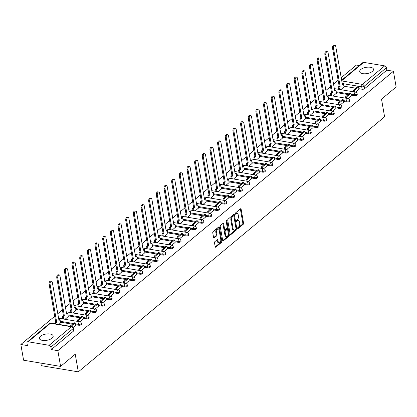 <?xml version="1.0" encoding="UTF-8"?>
<svg xmlns="http://www.w3.org/2000/svg" width="417" height="417" viewBox="0 0 417 417"><rect width="100%" height="100%" fill="white"/><g stroke="black" fill="none" stroke-linecap="round" stroke-linejoin="round"><path stroke-width="0.63" d="M237.659 228.323A0.615 0.339 99.5 0 0 237.893 228.652A0.615 0.339 99.5 0 0 238.091 228.589L243.21 224.325A0.881 0.485 99.5 0 0 243.554 223.147L241.12 209.172A0.881 0.485 99.5 0 0 240.781 208.703A0.881 0.485 99.5 0 0 240.5 208.797L235.381 213.061A0.615 0.339 99.5 0 0 235.136 213.89A0.615 0.339 99.5 0 0 235.37 214.218A0.615 0.339 99.5 0 0 235.569 214.15L236.23 213.598A2.825 1.553 99.5 0 1 237.132 213.296A2.825 1.553 99.5 0 1 238.206 214.797L238.409 215.964A2.825 1.553 99.5 0 1 237.304 219.733L236.637 220.28A0.615 0.339 99.5 0 0 236.397 221.109A0.615 0.339 99.5 0 0 236.632 221.437A0.615 0.339 99.5 0 0 236.83 221.37L237.492 220.817A2.825 1.553 99.5 0 1 238.394 220.515A2.825 1.553 99.5 0 1 239.467 222.016L239.671 223.184A2.825 1.553 99.5 0 1 238.56 226.947L237.898 227.5A0.615 0.339 99.5 0 0 237.659 228.323M372.36 71.427A7.011 3.154 -9.9 0 0 373.491 69.258A7.011 3.154 -9.9 0 0 368.326 67.132A7.011 3.154 -9.9 0 0 360.814 69.498A7.011 3.154 -9.9 0 0 359.678 71.667A7.011 3.154 -9.9 0 0 364.849 73.793A7.011 3.154 -9.9 0 0 372.36 71.427M52.031 338.171A7.011 3.154 -9.9 0 0 53.167 336.003A7.011 3.154 -9.9 0 0 47.997 333.876A7.011 3.154 -9.9 0 0 40.485 336.243A7.011 3.154 -9.9 0 0 39.354 338.411A7.011 3.154 -9.9 0 0 44.52 340.538A7.011 3.154 -9.9 0 0 52.031 338.171M214.854 241.667A0.881 0.485 99.5 0 0 214.51 242.845L215.193 246.765A0.881 0.485 99.5 0 0 215.532 247.234A0.881 0.485 99.5 0 0 215.813 247.14L221.5 242.402A0.881 0.485 99.5 0 0 221.844 241.224L219.405 227.255A0.881 0.485 99.5 0 0 219.071 226.785A0.881 0.485 99.5 0 0 218.789 226.879L213.103 231.617A0.881 0.485 99.5 0 0 212.753 232.79L213.582 237.528A0.881 0.485 99.5 0 0 213.916 237.998A0.881 0.485 99.5 0 0 214.197 237.904L216.632 235.876A0.881 0.485 99.5 0 0 216.981 234.698L216.569 232.352A2.361 1.298 99.5 0 1 216.923 229.97A2.361 1.298 99.5 0 1 218.247 228.949A2.361 1.298 99.5 0 1 219.149 230.205L220.755 239.4A2.361 1.298 99.5 0 1 220.4 241.782A2.361 1.298 99.5 0 1 219.076 242.803A2.361 1.298 99.5 0 1 218.174 241.547L217.909 240.015A0.881 0.485 99.5 0 0 217.57 239.546A0.881 0.485 99.5 0 0 217.288 239.639L214.854 241.667M393.403 71.255L396.15 86.991L381.519 99.173L384.594 116.807L78.313 371.86L75.232 354.226L60.601 366.407L57.854 350.671L393.403 71.255L386.856 70.155L386.423 67.705L364.182 86.225A1.798 0.808 170.1 0 1 361.721 86.799L343.472 83.744M230.184 234.281A0.881 0.485 99.5 0 0 230.518 234.75A0.881 0.485 99.5 0 0 230.799 234.656L236.486 229.923A0.881 0.485 99.5 0 0 236.835 228.745L234.396 214.771A0.881 0.485 99.5 0 0 234.057 214.302A0.881 0.485 99.5 0 0 233.775 214.395L228.089 219.133A0.881 0.485 99.5 0 0 227.745 220.312L230.184 234.281M228.99 236.163L223.303 240.901A0.881 0.485 99.5 0 1 223.022 240.995A0.881 0.485 99.5 0 1 222.688 240.526L220.249 226.551A0.881 0.485 99.5 0 1 220.598 225.373L223.027 223.345A0.881 0.485 99.5 0 1 223.309 223.251A0.881 0.485 99.5 0 1 223.648 223.72L224.638 229.386A0.881 0.485 99.5 0 0 224.972 229.856A0.881 0.485 99.5 0 0 225.253 229.762L226.869 228.417A0.881 0.485 99.5 0 0 227.213 227.244L226.186 221.344A0.615 0.339 99.5 0 1 226.275 220.718A0.615 0.339 99.5 0 1 226.624 220.452A0.615 0.339 99.5 0 1 226.858 220.781L229.34 234.985A0.881 0.485 99.5 0 1 228.99 236.163L228.25 236.038L222.72 240.651M60.601 366.407L23.597 360.22L20.85 344.484L54.731 316.268M359.282 65.547L356.399 65.062L341.21 77.713M338.135 80.272L333.553 84.088M330.478 86.647L325.891 90.468M322.815 93.027L318.234 96.848M315.158 99.408L310.571 103.223M307.496 105.782L302.914 109.603M299.839 112.163L295.252 115.983M292.181 118.543L287.594 122.358M284.519 124.918L279.932 128.738M276.862 131.298L272.275 135.118M269.2 137.678L264.613 141.493M261.542 144.053L256.955 147.873M253.88 150.433L249.298 154.254M246.223 156.813L241.636 160.628M238.56 163.188L233.979 167.008M230.903 169.568L226.316 173.383M223.241 175.948L218.659 179.763M215.584 182.323L210.997 186.144M207.921 188.703L203.34 192.518M200.264 195.083L195.677 198.899M192.607 201.458L188.02 205.279M184.945 207.838L180.358 211.654M177.288 214.218L172.701 218.034M169.625 220.593L165.038 224.414M161.968 226.973L157.381 230.789M154.306 233.348L149.719 237.169M146.648 239.728L142.061 243.549M138.986 246.108L134.404 249.924M131.329 252.483L126.742 256.304M123.667 258.863L119.085 262.684M116.009 265.243L111.422 269.059M108.347 271.618L103.765 275.439M100.69 277.998L96.103 281.819M93.027 284.378L88.446 288.194M85.37 290.753L80.783 294.574M77.713 297.133L73.126 300.954M70.051 303.513L65.464 307.329M62.394 309.888L57.807 313.709M40.861 363.108L41.304 365.673L78.313 371.86M57.854 350.671L51.307 349.576L50.879 347.126A1.798 1.267 -129.8 0 0 49.123 345.297L28.174 341.794A1.798 1.267 -129.8 0 0 27.303 341.992A1.798 1.267 -129.8 0 0 26.969 343.128L27.402 345.578L20.85 344.484M386.856 70.155L364.609 88.68A1.798 0.808 170.1 0 1 362.149 89.248L358.849 88.696M355.863 88.195L343.9 86.199M341.648 80.231L362.853 62.576A1.798 1.267 50.2 0 1 363.723 62.373L384.672 65.876A1.798 1.267 50.2 0 1 386.423 67.705M343.53 101.456L346.829 102.003L346.678 101.138A1.798 0.99 -80.5 0 1 347.382 98.735A1.798 0.99 -80.5 0 1 347.955 98.548L351.307 95.733M333.162 96.072L336.357 93.231M335.873 107.831L339.172 108.384L339.021 107.513A1.798 0.99 -80.5 0 1 339.725 105.115A1.798 0.99 -80.5 0 1 340.298 104.922L343.644 102.113M325.5 102.452L328.695 99.611M328.21 114.211L331.51 114.764L331.359 113.893A1.798 0.99 -80.5 0 1 332.068 111.495A1.798 0.99 -80.5 0 1 332.636 111.303L335.987 108.488M317.843 108.827L321.038 105.991M320.553 120.591L323.853 121.139L323.701 120.273A1.798 0.99 -80.5 0 1 324.405 117.87A1.798 0.99 -80.5 0 1 324.979 117.683L328.325 114.868M310.18 115.207L313.376 112.366M317.327 124.058L320.668 121.248M302.523 121.582L305.718 118.746M309.664 130.438L313.011 127.623M294.861 127.962L298.056 125.126M302.007 136.818L305.348 134.003M287.204 134.342L290.399 131.501M289.914 146.101L293.214 146.654L293.062 145.783A1.798 0.99 -80.5 0 1 293.766 143.385A1.798 0.99 -80.5 0 1 294.339 143.193L297.691 140.383M279.546 140.717L282.736 137.881M282.257 152.481L285.551 153.034L285.4 152.163A1.798 0.99 -80.5 0 1 286.109 149.766A1.798 0.99 -80.5 0 1 286.682 149.573L290.029 146.758M271.884 147.097L275.079 144.261M274.594 158.861L277.894 159.409L277.743 158.538A1.798 0.99 -80.5 0 1 278.447 156.14A1.798 0.99 -80.5 0 1 279.02 155.948L282.372 153.138M264.227 153.477L267.422 150.636M266.937 165.236L270.232 165.789L270.08 164.918A1.798 0.99 -80.5 0 1 270.789 162.521A1.798 0.99 -80.5 0 1 271.363 162.328L274.709 159.518M256.564 159.852L259.76 157.016M259.275 171.616L262.574 172.169L262.423 171.298A1.798 0.99 -80.5 0 1 263.127 168.895A1.798 0.99 -80.5 0 1 263.7 168.708L267.052 165.893M248.907 166.232L252.103 163.396M251.618 177.996L254.917 178.544L254.761 177.673A1.798 0.99 -80.5 0 1 255.47 175.276A1.798 0.99 -80.5 0 1 256.043 175.083L259.39 172.273M241.245 172.612L244.44 169.771M243.955 184.371L247.255 184.924L247.104 184.053A1.798 0.99 -80.5 0 1 247.807 181.656A1.798 0.99 -80.5 0 1 248.381 181.463L251.732 178.653M233.588 178.987L236.783 176.151M240.729 187.843L244.07 185.028M225.925 185.367L229.121 182.531M233.067 194.223L236.413 191.408M218.268 191.747L221.463 188.906M220.979 203.506L224.278 204.059L224.127 203.188A1.798 0.99 -80.5 0 1 224.831 200.791A1.798 0.99 -80.5 0 1 225.404 200.598L228.751 197.788M210.606 198.122L213.801 195.286M213.316 209.887L216.616 210.439L216.465 209.569A1.798 0.99 -80.5 0 1 217.174 207.166A1.798 0.99 -80.5 0 1 217.742 206.978L221.093 204.163M202.949 204.502L206.144 201.666M205.659 216.261L208.959 216.814L208.808 215.943A1.798 0.99 -80.5 0 1 209.511 213.546A1.798 0.99 -80.5 0 1 210.085 213.353L213.431 210.543M195.286 210.882L198.482 208.041M198.002 222.642L201.296 223.194L201.145 222.324A1.798 0.99 -80.5 0 1 201.854 219.926A1.798 0.99 -80.5 0 1 202.422 219.733L205.774 216.923M187.629 217.257L190.824 214.421M190.34 229.022L193.639 229.574L193.488 228.704A1.798 0.99 -80.5 0 1 194.192 226.301A1.798 0.99 -80.5 0 1 194.765 226.113L198.117 223.298M179.967 223.637L183.162 220.802M187.113 232.493L190.454 229.678M172.31 230.017L175.505 227.176M175.02 241.777L178.32 242.329L178.168 241.459A1.798 0.99 -80.5 0 1 178.872 239.061A1.798 0.99 -80.5 0 1 179.446 238.868L182.797 236.058M164.652 236.392L167.848 233.556M171.794 245.248L175.135 242.433M156.99 242.772L160.185 239.937M164.131 251.623L167.478 248.813M149.333 249.152L152.528 246.311M152.043 260.912L155.343 261.464L155.187 260.594A1.798 0.99 -80.5 0 1 155.895 258.196A1.798 0.99 -80.5 0 1 156.469 258.003L159.847 255.194L159.393 252.765L155.025 256.403L155.265 257.8M141.671 255.527L144.866 252.692M144.381 267.292L147.681 267.844L147.529 266.974A1.798 0.99 -80.5 0 1 148.233 264.571A1.798 0.99 -80.5 0 1 148.806 264.383L152.158 261.568M134.013 261.907L137.209 259.066M136.724 273.667L140.023 274.219L139.867 273.349A1.798 0.99 -80.5 0 1 140.576 270.951A1.798 0.99 -80.5 0 1 141.149 270.758L144.496 267.949M126.351 268.287L129.546 265.447M129.061 280.047L132.361 280.599L132.21 279.729A1.798 0.99 -80.5 0 1 132.914 277.331A1.798 0.99 -80.5 0 1 133.487 277.138L136.839 274.323M118.694 274.662L121.889 271.827M121.404 286.427L124.704 286.974L124.553 286.109A1.798 0.99 -80.5 0 1 125.256 283.706A1.798 0.99 -80.5 0 1 125.83 283.518L129.176 280.704M111.031 281.042L114.227 278.202M113.742 292.802L117.041 293.354L116.89 292.484A1.798 0.99 -80.5 0 1 117.599 290.086A1.798 0.99 -80.5 0 1 118.167 289.893L121.519 287.084M103.374 287.417L106.57 284.582M106.085 299.182L109.384 299.734L109.233 298.864A1.798 0.99 -80.5 0 1 109.937 296.466A1.798 0.99 -80.5 0 1 110.51 296.273L113.857 293.459M95.712 293.797L98.907 290.962M102.858 302.653L106.199 299.839M88.055 300.177L91.25 297.337M95.196 309.028L98.542 306.219M80.392 306.552L83.588 303.717M87.539 315.408L90.88 312.594M72.735 312.932L75.93 310.097M75.446 324.697L78.745 325.244L78.594 324.379A1.798 0.99 -80.5 0 1 79.298 321.976A1.798 0.99 -80.5 0 1 79.871 321.783L83.223 318.974M65.078 319.313L68.268 316.472M73.152 327.387L75.56 325.354M58.953 324.41L60.611 322.852M72.459 324.197L60.496 322.195M86.402 318.869L86.251 317.999A1.798 0.808 170.1 0 0 88.133 317.759A1.798 0.808 170.1 0 0 89.003 316.873L89.155 317.744A1.798 0.808 -9.9 0 1 88.289 318.63A1.798 0.808 -9.9 0 1 86.402 318.869L83.108 318.317M80.116 317.817L68.153 315.815M94.065 312.489L93.914 311.619A1.798 0.808 170.1 0 0 95.795 311.384A1.798 0.808 170.1 0 0 96.666 310.493L96.817 311.363A1.798 0.808 -9.9 0 1 95.946 312.255A1.798 0.808 -9.9 0 1 94.065 312.489L90.765 311.937M87.779 311.436L75.816 309.44M101.722 306.109L101.571 305.244A1.798 0.808 170.1 0 0 103.452 305.004A1.798 0.808 170.1 0 0 104.323 304.113L104.474 304.983A1.798 0.808 -9.9 0 1 103.604 305.875A1.798 0.808 -9.9 0 1 101.722 306.109L98.422 305.562M95.436 305.062L83.473 303.06M103.098 298.681L91.135 296.68M110.755 292.301L98.793 290.305M118.418 285.926L106.455 283.925M126.075 279.546L114.112 277.545M133.737 273.166L121.774 271.17M141.394 266.791L129.432 264.79M149.057 260.411L137.094 258.41M163 255.084L162.849 254.214A1.798 0.808 170.1 0 0 164.731 253.979A1.798 0.808 170.1 0 0 165.601 253.088L165.752 253.958A1.798 0.808 -9.9 0 1 164.882 254.85A1.798 0.808 -9.9 0 1 163 255.084L159.701 254.532M156.714 254.036L144.751 252.035M170.657 248.709L170.506 247.839A1.798 0.808 170.1 0 0 172.388 247.599A1.798 0.808 170.1 0 0 173.258 246.708L173.415 247.578A1.798 0.808 -9.9 0 1 172.544 248.469A1.798 0.808 -9.9 0 1 170.657 248.709L167.363 248.157M164.371 247.656L152.413 245.655M172.033 241.276L160.071 239.275M185.977 235.949L185.826 235.079A1.798 0.808 170.1 0 0 187.707 234.844A1.798 0.808 170.1 0 0 188.578 233.953L188.734 234.823A1.798 0.808 -9.9 0 1 187.864 235.714A1.798 0.808 -9.9 0 1 185.977 235.949L182.682 235.397M179.691 234.901L167.733 232.9M187.353 228.521L175.39 226.52M195.01 222.141L183.047 220.14M202.672 215.766L190.71 213.765M210.33 209.386L198.367 207.385M217.992 203.006L206.029 201.004M231.935 197.679L231.784 196.808A1.798 0.808 170.1 0 0 233.666 196.574A1.798 0.808 170.1 0 0 234.536 195.682L234.688 196.553A1.798 0.808 -9.9 0 1 233.817 197.444A1.798 0.808 -9.9 0 1 231.935 197.679L228.636 197.126M225.649 196.631L213.686 194.63M239.598 191.304L239.441 190.433A1.798 0.808 170.1 0 0 241.328 190.194A1.798 0.808 170.1 0 0 242.199 189.308L242.35 190.173A1.798 0.808 -9.9 0 1 241.479 191.064A1.798 0.808 -9.9 0 1 239.598 191.304L236.298 190.751M233.311 190.251L221.349 188.249M240.969 183.871L229.006 181.869M248.631 177.496L236.668 175.494M256.288 171.116L244.326 169.114M263.945 164.736L251.988 162.739M271.608 158.361L259.645 156.359M279.265 151.981L267.307 149.979M286.927 145.601L274.965 143.604M300.871 140.274L300.72 139.408A1.798 0.808 170.1 0 0 302.601 139.169A1.798 0.808 170.1 0 0 303.472 138.277L303.623 139.148A1.798 0.808 -9.9 0 1 302.758 140.039A1.798 0.808 -9.9 0 1 300.871 140.274L297.576 139.726M294.584 139.226L282.622 137.224M308.533 133.899L308.382 133.028A1.798 0.808 170.1 0 0 310.264 132.788A1.798 0.808 170.1 0 0 311.134 131.902L311.285 132.773A1.798 0.808 -9.9 0 1 310.415 133.659A1.798 0.808 -9.9 0 1 308.533 133.899L305.234 133.346M302.247 132.846L290.284 130.844M316.19 127.519L316.039 126.648A1.798 0.808 170.1 0 0 317.921 126.414A1.798 0.808 170.1 0 0 318.791 125.522L318.942 126.393A1.798 0.808 -9.9 0 1 318.072 127.284A1.798 0.808 -9.9 0 1 316.19 127.519L312.891 126.966M309.904 126.466L297.941 124.469M317.566 120.091L305.604 118.089M325.224 113.711L313.261 111.709M332.886 107.331L320.923 105.334M340.543 100.956L328.58 98.954M354.492 95.629L354.335 94.758A1.798 0.808 170.1 0 0 356.222 94.518A1.798 0.808 170.1 0 0 357.093 93.632L357.244 94.503A1.798 0.808 -9.9 0 1 356.373 95.389A1.798 0.808 -9.9 0 1 354.492 95.629L351.192 95.076M348.205 94.576L336.243 92.574M351.041 94.206L354.335 94.758A1.798 0.99 -80.5 0 1 355.044 92.36A1.798 0.99 -80.5 0 1 355.618 92.167L358.964 89.353M340.819 89.691L344.015 86.856M78.745 325.244A1.798 0.808 -9.9 0 0 80.627 325.01A1.798 0.808 -9.9 0 0 81.497 324.118L81.346 323.248A1.798 0.808 170.1 0 1 80.476 324.139A1.798 0.808 170.1 0 1 78.594 324.379L75.295 323.827M109.384 299.734A1.798 0.808 -9.9 0 0 111.266 299.495A1.798 0.808 -9.9 0 0 112.137 298.608L111.985 297.738A1.798 0.808 170.1 0 1 111.115 298.624A1.798 0.808 170.1 0 1 109.233 298.864L105.934 298.311M117.041 293.354A1.798 0.808 -9.9 0 0 118.923 293.12A1.798 0.808 -9.9 0 0 119.794 292.228L119.643 291.358A1.798 0.808 170.1 0 1 118.772 292.249A1.798 0.808 170.1 0 1 116.89 292.484L113.591 291.931M124.704 286.974A1.798 0.808 -9.9 0 0 126.586 286.74A1.798 0.808 -9.9 0 0 127.456 285.848L127.305 284.978A1.798 0.808 170.1 0 1 126.434 285.869A1.798 0.808 170.1 0 1 124.553 286.109L121.253 285.556M132.361 280.599A1.798 0.808 -9.9 0 0 134.243 280.36A1.798 0.808 -9.9 0 0 135.113 279.473L134.962 278.603A1.798 0.808 170.1 0 1 134.092 279.489A1.798 0.808 170.1 0 1 132.21 279.729L128.91 279.176M140.023 274.219A1.798 0.808 -9.9 0 0 141.905 273.985A1.798 0.808 -9.9 0 0 142.776 273.093L142.624 272.223A1.798 0.808 170.1 0 1 141.754 273.114A1.798 0.808 170.1 0 1 139.867 273.349L136.573 272.796M147.681 267.844A1.798 0.808 -9.9 0 0 149.562 267.605A1.798 0.808 -9.9 0 0 150.433 266.713L150.282 265.843A1.798 0.808 170.1 0 1 149.411 266.734A1.798 0.808 170.1 0 1 147.529 266.974L144.23 266.421M155.343 261.464A1.798 0.808 -9.9 0 0 157.225 261.224A1.798 0.808 -9.9 0 0 158.095 260.338L157.944 259.468A1.798 0.808 170.1 0 1 157.073 260.354A1.798 0.808 170.1 0 1 155.187 260.594L151.892 260.041M178.32 242.329A1.798 0.808 -9.9 0 0 180.201 242.089A1.798 0.808 -9.9 0 0 181.072 241.203L180.921 240.333A1.798 0.808 170.1 0 1 180.05 241.224A1.798 0.808 170.1 0 1 178.168 241.459L174.869 240.906M193.639 229.574A1.798 0.808 -9.9 0 0 195.521 229.334A1.798 0.808 -9.9 0 0 196.391 228.443L196.24 227.578A1.798 0.808 170.1 0 1 195.37 228.464A1.798 0.808 170.1 0 1 193.488 228.704L190.188 228.151M201.296 223.194A1.798 0.808 -9.9 0 0 203.178 222.954A1.798 0.808 -9.9 0 0 204.049 222.068L203.897 221.198A1.798 0.808 170.1 0 1 203.027 222.089A1.798 0.808 170.1 0 1 201.145 222.324L197.846 221.771M208.959 216.814A1.798 0.808 -9.9 0 0 210.84 216.579A1.798 0.808 -9.9 0 0 211.711 215.688L211.56 214.818A1.798 0.808 170.1 0 1 210.689 215.709A1.798 0.808 170.1 0 1 208.808 215.943L205.508 215.396M216.616 210.439A1.798 0.808 -9.9 0 0 218.498 210.199A1.798 0.808 -9.9 0 0 219.368 209.308L219.217 208.443A1.798 0.808 170.1 0 1 218.346 209.329A1.798 0.808 170.1 0 1 216.465 209.569L213.165 209.016M224.278 204.059A1.798 0.808 -9.9 0 0 226.16 203.819A1.798 0.808 -9.9 0 0 227.03 202.933L226.879 202.063A1.798 0.808 170.1 0 1 226.009 202.954A1.798 0.808 170.1 0 1 224.127 203.188L220.828 202.636M247.255 184.924A1.798 0.808 -9.9 0 0 249.137 184.689A1.798 0.808 -9.9 0 0 250.007 183.798L249.856 182.927A1.798 0.808 170.1 0 1 248.985 183.819A1.798 0.808 170.1 0 1 247.104 184.053L243.804 183.501M254.917 178.544A1.798 0.808 -9.9 0 0 256.799 178.309A1.798 0.808 -9.9 0 0 257.67 177.418L257.518 176.547A1.798 0.808 170.1 0 1 256.648 177.439A1.798 0.808 170.1 0 1 254.761 177.673L251.467 177.126M262.574 172.169A1.798 0.808 -9.9 0 0 264.456 171.929A1.798 0.808 -9.9 0 0 265.327 171.043L265.176 170.172A1.798 0.808 170.1 0 1 264.305 171.059A1.798 0.808 170.1 0 1 262.423 171.298L259.124 170.746M270.232 165.789A1.798 0.808 -9.9 0 0 272.119 165.554A1.798 0.808 -9.9 0 0 272.989 164.663L272.833 163.792A1.798 0.808 170.1 0 1 271.967 164.684A1.798 0.808 170.1 0 1 270.08 164.918L266.786 164.366M277.894 159.409A1.798 0.808 -9.9 0 0 279.776 159.174A1.798 0.808 -9.9 0 0 280.646 158.283L280.495 157.412A1.798 0.808 170.1 0 1 279.625 158.304A1.798 0.808 170.1 0 1 277.743 158.538L274.443 157.991M285.551 153.034A1.798 0.808 -9.9 0 0 287.438 152.794A1.798 0.808 -9.9 0 0 288.309 151.908L288.152 151.037A1.798 0.808 170.1 0 1 287.282 151.924A1.798 0.808 170.1 0 1 285.4 152.163L282.106 151.611M293.214 146.654A1.798 0.808 -9.9 0 0 295.095 146.419A1.798 0.808 -9.9 0 0 295.966 145.528L295.815 144.657A1.798 0.808 170.1 0 1 294.944 145.549A1.798 0.808 170.1 0 1 293.062 145.783L289.763 145.231M323.853 121.139A1.798 0.808 -9.9 0 0 325.734 120.904A1.798 0.808 -9.9 0 0 326.605 120.013L326.454 119.142A1.798 0.808 170.1 0 1 325.583 120.033A1.798 0.808 170.1 0 1 323.701 120.273L320.402 119.721M331.51 114.764A1.798 0.808 -9.9 0 0 333.392 114.524A1.798 0.808 -9.9 0 0 334.262 113.638L334.111 112.767A1.798 0.808 170.1 0 1 333.24 113.653A1.798 0.808 170.1 0 1 331.359 113.893L328.059 113.341M339.172 108.384A1.798 0.808 -9.9 0 0 341.054 108.149A1.798 0.808 -9.9 0 0 341.924 107.258L341.773 106.387A1.798 0.808 170.1 0 1 340.903 107.278A1.798 0.808 170.1 0 1 339.021 107.513L335.721 106.96M346.829 102.003A1.798 0.808 -9.9 0 0 348.711 101.769A1.798 0.808 -9.9 0 0 349.582 100.878L349.43 100.007A1.798 0.808 170.1 0 1 348.56 100.898A1.798 0.808 170.1 0 1 346.678 101.138L343.379 100.586M51.307 349.576L73.548 331.056A1.798 0.808 -9.9 0 0 73.84 330.499L73.408 328.049A1.798 0.808 170.1 0 1 73.121 328.601L50.879 347.126M238.394 220.515L237.654 220.395A2.825 1.553 99.5 0 0 236.752 220.692L237.492 220.817M236.387 221L236.752 220.692M237.132 213.296L236.392 213.176A2.825 1.553 99.5 0 0 235.49 213.473L236.23 213.598M235.125 213.78L235.49 213.473M237.643 228.219L242.47 224.2A0.881 0.485 99.5 0 0 242.814 223.022L240.38 209.053A0.881 0.485 99.5 0 0 240.348 208.927M230.21 234.406L235.746 229.798A0.881 0.485 99.5 0 0 236.095 228.62L233.656 214.651A0.881 0.485 99.5 0 0 233.624 214.526M235.767 229.277A0.615 0.339 99.5 0 0 236.012 228.453L233.869 216.188A0.615 0.339 99.5 0 0 233.635 215.86A0.615 0.339 99.5 0 0 233.437 215.928L232.738 216.506A2.825 1.553 99.5 0 0 231.628 220.275L233.093 228.662A2.825 1.553 99.5 0 0 234.166 230.158A2.825 1.553 99.5 0 0 235.068 229.861L235.767 229.277M233.056 215.865A0.615 0.339 99.5 0 0 232.894 215.735A0.615 0.339 99.5 0 0 232.696 215.803L233.437 215.928M234.166 230.158L233.426 230.038A2.825 1.553 99.5 0 1 232.352 228.537L230.888 220.15A2.825 1.553 99.5 0 1 231.998 216.387L232.696 215.803M224.972 229.856L224.231 229.736A0.881 0.485 99.5 0 1 223.898 229.267L222.907 223.601A0.881 0.485 99.5 0 0 222.876 223.476M226.186 221.026L228.599 234.86L229.34 234.985M225.665 235.271A2.361 1.298 99.5 0 0 226.561 236.522A2.361 1.298 99.5 0 0 227.891 235.501A2.361 1.298 99.5 0 0 228.24 233.124L227.677 229.882A0.881 0.485 99.5 0 0 227.338 229.413A0.881 0.485 99.5 0 0 227.056 229.506L225.441 230.851A0.881 0.485 99.5 0 0 225.097 232.029L225.665 235.271L224.925 235.146A2.361 1.298 99.5 0 0 225.821 236.397L226.561 236.522M227.338 229.413L226.598 229.287A0.881 0.485 99.5 0 0 226.316 229.381L227.056 229.506M224.925 235.146L224.356 231.904A0.881 0.485 99.5 0 1 224.706 230.726L226.316 229.381M228.25 236.038A0.881 0.485 99.5 0 0 228.599 234.86M219.076 242.803L218.336 242.678A2.361 1.298 99.5 0 1 217.434 241.422L217.168 239.89A0.881 0.485 99.5 0 0 217.137 239.765M218.247 228.949L217.507 228.824A2.361 1.298 99.5 0 0 216.183 229.845A2.361 1.298 99.5 0 0 215.829 232.227L216.569 232.352M213.613 237.654L215.891 235.751A0.881 0.485 99.5 0 0 216.241 234.573L215.829 232.227M215.224 246.89L220.76 242.282A0.881 0.485 99.5 0 0 221.104 241.104L218.664 227.129A0.881 0.485 99.5 0 0 218.638 227.004M342.253 83.676L343.452 83.64L342.399 84.515L335.748 46.402A2.069 1.136 99.5 0 0 334.955 45.302A2.069 1.136 99.5 0 0 333.798 46.198A2.069 1.136 99.5 0 0 333.485 48.278L332.526 48.122A2.069 1.136 -80.5 0 1 332.834 46.037A2.069 1.136 -80.5 0 1 333.996 45.14L334.955 45.302M338.505 89.306L338.124 87.117L339.084 87.278L340.142 86.397L339.177 86.236L332.526 48.122M338.124 87.117L339.177 86.236M353.454 91.808L353.209 90.406L354.174 90.567L358.542 86.929L358.969 89.379M354.174 90.567L354.419 91.964M353.209 90.406L357.577 86.767L358.542 86.929M340.142 86.397L333.485 48.278M339.084 87.278L339.464 89.467M343.452 83.64L344.041 87.007M334.59 90.056L335.794 90.015L334.736 90.896L328.085 52.777A2.069 1.136 99.5 0 0 327.298 51.682A2.069 1.136 99.5 0 0 326.136 52.573A2.069 1.136 99.5 0 0 325.828 54.658L324.864 54.497A2.069 1.136 -80.5 0 1 325.177 52.412A2.069 1.136 -80.5 0 1 326.334 51.52L327.298 51.682M330.843 95.686L330.462 93.497L331.426 93.653L332.479 92.777L331.52 92.616L324.864 54.497M330.462 93.497L331.52 92.616M345.792 98.183L345.552 96.786L346.511 96.947L350.885 93.309L351.312 95.759M346.511 96.947L346.756 98.344M345.552 96.786L349.92 93.147L350.885 93.309M332.479 92.777L325.828 54.658M331.426 93.653L331.807 95.842M335.794 90.015L336.383 93.387M326.933 96.431L328.137 96.395L327.079 97.276L320.428 59.157A2.069 1.136 99.5 0 0 319.641 58.057A2.069 1.136 99.5 0 0 318.479 58.953A2.069 1.136 99.5 0 0 318.166 61.038L317.207 60.877A2.069 1.136 -80.5 0 1 317.514 58.792A2.069 1.136 -80.5 0 1 318.677 57.895L319.641 58.057M323.185 102.061L322.805 99.871L323.764 100.033L324.822 99.152L323.858 98.996L317.207 60.877M322.805 99.871L323.858 98.996M338.135 104.563L337.89 103.166L338.854 103.322L343.222 99.684L343.65 102.139M338.854 103.322L339.099 104.724M337.89 103.166L342.263 99.522L343.222 99.684M324.822 99.152L318.166 61.038M323.764 100.033L324.15 102.222M328.137 96.395L328.721 99.767M319.271 102.811L320.475 102.775L319.422 103.651L312.766 65.537A2.069 1.136 99.5 0 0 311.979 64.437A2.069 1.136 99.5 0 0 310.816 65.333A2.069 1.136 99.5 0 0 310.509 67.413L309.544 67.257A2.069 1.136 -80.5 0 1 309.857 65.172A2.069 1.136 -80.5 0 1 311.019 64.275L311.979 64.437M315.523 108.441L315.143 106.252L316.107 106.413L317.16 105.532L316.201 105.371L309.544 67.257M315.143 106.252L316.201 105.371M330.478 110.943L330.233 109.541L331.192 109.702L335.565 106.064L335.993 108.514M331.192 109.702L331.437 111.099M330.233 109.541L334.601 105.902L335.565 106.064M317.16 105.532L310.509 67.413M316.107 106.413L316.487 108.602M320.475 102.775L321.064 106.142M311.614 109.191L312.818 109.15L311.76 110.031L305.108 71.912A2.069 1.136 99.5 0 0 304.321 70.817A2.069 1.136 99.5 0 0 303.159 71.708A2.069 1.136 99.5 0 0 302.851 73.793L301.887 73.632A2.069 1.136 -80.5 0 1 302.195 71.547A2.069 1.136 -80.5 0 1 303.357 70.655L304.321 70.817M307.866 114.816L307.485 112.626L308.444 112.788L309.503 111.912L308.538 111.751L301.887 73.632M307.485 112.626L308.538 111.751M322.815 117.318L322.57 115.921L323.535 116.082L327.903 112.444L328.33 114.894M323.535 116.082L323.78 117.479M322.57 115.921L326.944 112.282L327.903 112.444M309.503 111.912L302.851 73.793M308.444 112.788L308.83 114.977M312.818 109.15L313.407 112.522M303.957 115.566L305.155 115.53L304.102 116.411L297.446 78.292A2.069 1.136 99.5 0 0 296.659 77.192A2.069 1.136 99.5 0 0 295.497 78.088A2.069 1.136 99.5 0 0 295.189 80.173L294.23 80.012A2.069 1.136 -80.5 0 1 294.538 77.927A2.069 1.136 -80.5 0 1 295.7 77.03L296.659 77.192M300.209 121.196L299.823 119.007L300.787 119.168L301.84 118.287L300.881 118.131L294.23 80.012M299.823 119.007L300.881 118.131M315.158 123.698L314.913 122.301L315.872 122.457L320.246 118.819L320.673 121.274M315.872 122.457L316.117 123.859M314.913 122.301L319.281 118.657L320.246 118.819M301.84 118.287L295.189 80.173M300.787 119.168L301.168 121.357M305.155 115.53L305.744 118.902M296.294 121.946L297.498 121.91L296.44 122.786L289.789 84.672A2.069 1.136 99.5 0 0 289.002 83.572A2.069 1.136 99.5 0 0 287.839 84.469A2.069 1.136 99.5 0 0 287.532 86.548L286.568 86.392A2.069 1.136 -80.5 0 1 286.875 84.307A2.069 1.136 -80.5 0 1 288.038 83.41L289.002 83.572M292.546 127.576L292.166 125.387L293.125 125.548L294.183 124.667L293.219 124.506L286.568 86.392M292.166 125.387L293.219 124.506M307.496 130.073L307.251 128.676L308.215 128.837L312.583 125.199L313.011 127.649M308.215 128.837L308.46 130.234M307.251 128.676L311.624 125.037L312.583 125.199M294.183 124.667L287.532 86.548M293.125 125.548L293.511 127.738M297.498 121.91L298.087 125.277M288.637 128.327L289.836 128.285L288.783 129.166L282.127 91.047A2.069 1.136 99.5 0 0 281.339 89.947A2.069 1.136 99.5 0 0 280.177 90.843A2.069 1.136 99.5 0 0 279.87 92.928L278.91 92.767A2.069 1.136 -80.5 0 1 279.218 90.682A2.069 1.136 -80.5 0 1 280.38 89.791L281.339 89.947M284.889 133.951L284.503 131.762L285.468 131.923L286.521 131.047L285.562 130.886L278.91 92.767M284.503 131.762L285.562 130.886M299.839 136.453L299.594 135.056L300.553 135.217L304.926 131.579L305.353 134.029M300.553 135.217L300.798 136.614M299.594 135.056L303.962 131.418L304.926 131.579M286.521 131.047L279.87 92.928M285.468 131.923L285.848 134.112M289.836 128.285L290.425 131.657M280.975 134.701L282.179 134.665L281.121 135.546L274.469 97.427A2.069 1.136 99.5 0 0 273.682 96.327A2.069 1.136 99.5 0 0 272.52 97.224A2.069 1.136 99.5 0 0 272.212 99.309L271.248 99.147A2.069 1.136 -80.5 0 1 271.556 97.062A2.069 1.136 -80.5 0 1 272.718 96.165L273.682 96.327M277.227 140.331L276.846 138.142L277.805 138.303L278.864 137.422L277.899 137.261L271.248 99.147M276.846 138.142L277.899 137.261M292.176 142.833L291.931 141.431L292.896 141.592L297.264 137.954L297.691 140.409M292.896 141.592L293.141 142.995M291.931 141.431L296.305 137.792L297.264 137.954M278.864 137.422L272.212 99.309M277.805 138.303L278.191 140.493M282.179 134.665L282.768 138.037M273.317 141.082L274.516 141.045L273.463 141.921L266.812 103.807A2.069 1.136 99.5 0 0 266.02 102.707A2.069 1.136 99.5 0 0 264.858 103.604A2.069 1.136 99.5 0 0 264.55 105.683L263.591 105.527A2.069 1.136 -80.5 0 1 263.898 103.442A2.069 1.136 -80.5 0 1 265.061 102.546L266.02 102.707M269.57 146.711L269.184 144.522L270.148 144.683L271.201 143.802L270.242 143.641L263.591 105.527M269.184 144.522L270.242 143.641M284.519 149.208L284.274 147.811L285.238 147.972L289.606 144.334L290.034 146.784M285.238 147.972L285.478 149.369M284.274 147.811L288.642 144.173L289.606 144.334M271.201 143.802L264.55 105.683M270.148 144.683L270.529 146.873M274.516 141.045L275.105 144.412M265.655 147.462L266.859 147.42L265.801 148.301L259.15 110.182A2.069 1.136 99.5 0 0 258.363 109.082A2.069 1.136 99.5 0 0 257.2 109.979A2.069 1.136 99.5 0 0 256.893 112.064L255.929 111.902A2.069 1.136 -80.5 0 1 256.236 109.817A2.069 1.136 -80.5 0 1 257.398 108.926L258.363 109.082M261.907 153.086L261.527 150.897L262.486 151.058L263.544 150.183L262.58 150.021L255.929 111.902M261.527 150.897L262.58 150.021M276.857 155.588L276.612 154.191L277.576 154.353L281.944 150.714L282.372 153.164M277.576 154.353L277.821 155.75M276.612 154.191L280.985 150.553L281.944 150.714M263.544 150.183L256.893 112.064M262.486 151.058L262.872 153.248M266.859 147.42L267.448 150.792M257.998 153.837L259.197 153.8L258.144 154.676L251.493 116.562A2.069 1.136 99.5 0 0 250.7 115.462A2.069 1.136 99.5 0 0 249.538 116.359A2.069 1.136 99.5 0 0 249.23 118.444L248.271 118.282A2.069 1.136 -80.5 0 1 248.579 116.197A2.069 1.136 -80.5 0 1 249.741 115.3L250.7 115.462M254.25 159.466L253.864 157.277L254.829 157.438L255.887 156.557L254.923 156.396L248.271 118.282M253.864 157.277L254.923 156.396M269.2 161.968L268.955 160.566L269.919 160.727L274.287 157.089L274.714 159.544M269.919 160.727L270.159 162.13M268.955 160.566L273.323 156.928L274.287 157.089M255.887 156.557L249.23 118.444M254.829 157.438L255.209 159.628M259.197 153.8L259.786 157.173M250.336 160.217L251.54 160.175L250.481 161.056L243.83 122.942A2.069 1.136 99.5 0 0 243.043 121.842A2.069 1.136 99.5 0 0 241.881 122.734A2.069 1.136 99.5 0 0 241.573 124.819L240.609 124.657A2.069 1.136 -80.5 0 1 240.917 122.577A2.069 1.136 -80.5 0 1 242.079 121.681L243.043 121.842M246.588 165.846L246.207 163.657L247.172 163.818L248.224 162.938L247.265 162.776L240.609 124.657M246.207 163.657L247.265 162.776M261.537 168.343L261.297 166.946L262.257 167.108L266.625 163.469L267.057 165.919M262.257 167.108L262.502 168.504M261.297 166.946L265.665 163.308L266.625 163.469M248.224 162.938L241.573 124.819M247.172 163.818L247.552 166.008M251.54 160.175L252.129 163.547M242.678 166.597L243.877 166.555L242.824 167.436L236.173 129.317A2.069 1.136 99.5 0 0 235.381 128.217A2.069 1.136 99.5 0 0 234.224 129.114A2.069 1.136 99.5 0 0 233.911 131.199L232.952 131.037A2.069 1.136 -80.5 0 1 233.259 128.952A2.069 1.136 -80.5 0 1 234.422 128.061L235.381 128.217M238.931 172.221L238.55 170.032L239.509 170.193L240.567 169.318L239.603 169.156L232.952 131.037M238.55 170.032L239.603 169.156M253.88 174.723L253.635 173.326L254.599 173.488L258.967 169.849L259.395 172.299M254.599 173.488L254.839 174.885M253.635 173.326L258.003 169.688L258.967 169.849M240.567 169.318L233.911 131.199M239.509 170.193L239.89 172.383M243.877 166.555L244.466 169.928M235.016 172.972L236.22 172.935L235.162 173.811L228.511 135.697A2.069 1.136 99.5 0 0 227.724 134.597A2.069 1.136 99.5 0 0 226.561 135.494A2.069 1.136 99.5 0 0 226.254 137.579L225.289 137.417A2.069 1.136 -80.5 0 1 225.602 135.332A2.069 1.136 -80.5 0 1 226.759 134.436L227.724 134.597M231.268 178.601L230.888 176.412L231.852 176.573L232.905 175.693L231.946 175.531L225.289 137.417M230.888 176.412L231.946 175.531M246.218 181.103L245.978 179.701L246.937 179.863L251.31 176.224L251.738 178.674M246.937 179.863L247.182 181.265M245.978 179.701L250.346 176.063L251.31 176.224M232.905 175.693L226.254 137.579M231.852 176.573L232.233 178.763M236.22 172.935L236.809 176.308M227.359 179.352L228.563 179.31L227.505 180.191L220.854 142.072A2.069 1.136 99.5 0 0 220.067 140.977A2.069 1.136 99.5 0 0 218.904 141.869A2.069 1.136 99.5 0 0 218.591 143.954L217.632 143.792A2.069 1.136 -80.5 0 1 217.94 141.712A2.069 1.136 -80.5 0 1 219.102 140.816L220.067 140.977M223.611 184.981L223.231 182.792L224.19 182.954L225.248 182.073L224.283 181.911L217.632 143.792M223.231 182.792L224.283 181.911M238.56 187.478L238.315 186.081L239.28 186.243L243.648 182.604L244.075 185.054M239.28 186.243L239.525 187.64M238.315 186.081L242.689 182.443L243.648 182.604M225.248 182.073L218.591 143.954M224.19 182.954L224.57 185.143M228.563 179.31L229.147 182.682M219.696 185.732L220.901 185.69L219.848 186.571L213.191 148.452A2.069 1.136 99.5 0 0 212.404 147.352A2.069 1.136 99.5 0 0 211.242 148.249A2.069 1.136 99.5 0 0 210.934 150.334L209.97 150.172A2.069 1.136 -80.5 0 1 210.283 148.087A2.069 1.136 -80.5 0 1 211.44 147.196L212.404 147.352M215.949 191.356L215.568 189.167L216.532 189.328L217.585 188.453L216.626 188.291L209.97 150.172M215.568 189.167L216.626 188.291M230.903 193.858L230.658 192.461L231.617 192.623L235.991 188.979L236.418 191.434M231.617 192.623L231.862 194.02M230.658 192.461L235.026 188.823L235.991 188.979M217.585 188.453L210.934 150.334M216.532 189.328L216.913 191.518M220.901 185.69L221.49 189.063M212.039 192.107L213.243 192.07L212.185 192.946L205.534 154.832A2.069 1.136 99.5 0 0 204.747 153.732A2.069 1.136 99.5 0 0 203.585 154.629A2.069 1.136 99.5 0 0 203.277 156.714L202.313 156.552A2.069 1.136 -80.5 0 1 202.62 154.467A2.069 1.136 -80.5 0 1 203.783 153.571L204.747 153.732M208.292 197.736L207.911 195.547L208.87 195.709L209.928 194.828L208.964 194.666L202.313 156.552M207.911 195.547L208.964 194.666M223.241 200.238L222.996 198.836L223.96 198.998L228.328 195.359L228.756 197.809M223.96 198.998L224.205 200.4M222.996 198.836L227.369 195.198L228.328 195.359M209.928 194.828L203.277 156.714M208.87 195.709L209.256 197.898M213.243 192.07L213.827 195.443M204.377 198.487L205.581 198.445L204.528 199.326L197.872 161.207A2.069 1.136 99.5 0 0 197.085 160.112A2.069 1.136 99.5 0 0 195.922 161.004A2.069 1.136 99.5 0 0 195.615 163.089L194.65 162.927A2.069 1.136 -80.5 0 1 194.963 160.847A2.069 1.136 -80.5 0 1 196.126 159.951L197.085 160.112M200.634 204.116L200.249 201.927L201.213 202.089L202.266 201.208L201.307 201.046L194.65 162.927M200.249 201.927L201.307 201.046M215.584 206.613L215.339 205.216L216.298 205.378L220.671 201.739L221.099 204.189M216.298 205.378L216.543 206.775M215.339 205.216L219.707 201.578L220.671 201.739M202.266 201.208L195.615 163.089M201.213 202.089L201.593 204.278M205.581 198.445L206.17 201.818M196.72 204.867L197.924 204.825L196.866 205.706L190.215 167.587A2.069 1.136 99.5 0 0 189.427 166.487A2.069 1.136 99.5 0 0 188.265 167.384A2.069 1.136 99.5 0 0 187.958 169.469L186.993 169.307A2.069 1.136 -80.5 0 1 187.301 167.222A2.069 1.136 -80.5 0 1 188.463 166.326L189.427 166.487M192.972 210.491L192.591 208.302L193.551 208.464L194.609 207.588L193.644 207.426L186.993 169.307M192.591 208.302L193.644 207.426M207.921 212.993L207.676 211.596L208.641 211.758L213.009 208.114L213.436 210.569M208.641 211.758L208.886 213.155M207.676 211.596L212.05 207.958L213.009 208.114M194.609 207.588L187.958 169.469M193.551 208.464L193.936 210.653M197.924 204.825L198.513 208.198M189.063 211.242L190.261 211.205L189.209 212.081L182.552 173.967A2.069 1.136 99.5 0 0 181.765 172.867A2.069 1.136 99.5 0 0 180.603 173.764A2.069 1.136 99.5 0 0 180.295 175.849L179.336 175.687A2.069 1.136 -80.5 0 1 179.644 173.602A2.069 1.136 -80.5 0 1 180.806 172.706L181.765 172.867M185.315 216.871L184.929 214.682L185.893 214.844L186.946 213.963L185.987 213.801L179.336 175.687M184.929 214.682L185.987 213.801M200.264 219.373L200.019 217.971L200.978 218.133L205.352 214.494L205.779 216.944M200.978 218.133L201.223 219.535M200.019 217.971L204.387 214.333L205.352 214.494M186.946 213.963L180.295 175.849M185.893 214.844L186.274 217.033M190.261 211.205L190.85 214.578M181.4 217.622L182.604 217.58L181.546 218.461L174.895 180.342A2.069 1.136 99.5 0 0 174.108 179.247A2.069 1.136 99.5 0 0 172.946 180.139A2.069 1.136 99.5 0 0 172.638 182.224L171.674 182.062A2.069 1.136 -80.5 0 1 171.981 179.982A2.069 1.136 -80.5 0 1 173.144 179.086L174.108 179.247M177.652 223.251L177.272 221.062L178.231 221.218L179.289 220.343L178.325 220.181L171.674 182.062M177.272 221.062L178.325 220.181M192.602 225.748L192.357 224.351L193.321 224.513L197.689 220.874L198.117 223.324M193.321 224.513L193.566 225.91M192.357 224.351L196.73 220.713L197.689 220.874M179.289 220.343L172.638 182.224M178.231 221.218L178.617 223.408M182.604 217.58L183.193 220.953M173.743 224.002L174.942 223.96L173.889 224.841L167.233 186.722A2.069 1.136 99.5 0 0 166.446 185.622A2.069 1.136 99.5 0 0 165.283 186.519A2.069 1.136 99.5 0 0 164.976 188.604L164.017 188.442A2.069 1.136 -80.5 0 1 164.324 186.357A2.069 1.136 -80.5 0 1 165.486 185.461L166.446 185.622M169.995 229.626L169.61 227.437L170.574 227.599L171.627 226.723L170.668 226.561L164.017 188.442M169.61 227.437L170.668 226.561M184.945 232.128L184.7 230.731L185.659 230.893L190.032 227.249L190.46 229.704M185.659 230.893L185.904 232.29M184.7 230.731L189.068 227.093L190.032 227.249M171.627 226.723L164.976 188.604M170.574 227.599L170.954 229.788M174.942 223.96L175.531 227.333M166.081 230.377L167.285 230.34L166.227 231.216L159.575 193.102A2.069 1.136 99.5 0 0 158.788 192.002A2.069 1.136 99.5 0 0 157.626 192.899A2.069 1.136 99.5 0 0 157.318 194.984L156.354 194.822A2.069 1.136 -80.5 0 1 156.662 192.737A2.069 1.136 -80.5 0 1 157.824 191.841L158.788 192.002M162.333 236.006L161.952 233.817L162.911 233.979L163.97 233.098L163.005 232.936L156.354 194.822M161.952 233.817L163.005 232.936M177.282 238.508L177.037 237.106L178.002 237.268L182.37 233.629L182.797 236.079M178.002 237.268L178.247 238.665M177.037 237.106L181.411 233.468L182.37 233.629M163.97 233.098L157.318 194.984M162.911 233.979L163.297 236.168M167.285 230.34L167.874 233.713M158.424 236.757L159.622 236.715L158.569 237.596L151.918 199.477A2.069 1.136 99.5 0 0 151.126 198.383A2.069 1.136 99.5 0 0 149.964 199.274A2.069 1.136 99.5 0 0 149.656 201.359L148.697 201.197A2.069 1.136 -80.5 0 1 149.005 199.112A2.069 1.136 -80.5 0 1 150.167 198.221L151.126 198.383M154.676 242.386L154.29 240.197L155.254 240.354L156.312 239.478L155.348 239.316L148.697 201.197M154.29 240.197L155.348 239.316M169.625 244.883L169.38 243.486L170.345 243.648L174.713 240.01L175.14 242.459M170.345 243.648L170.584 245.045M169.38 243.486L173.748 239.848L174.713 240.01M156.312 239.478L149.656 201.359M155.254 240.354L155.635 242.543M159.622 236.715L160.211 240.088M150.761 243.132L151.965 243.095L150.907 243.976L144.256 205.857A2.069 1.136 99.5 0 0 143.469 204.757A2.069 1.136 99.5 0 0 142.306 205.654A2.069 1.136 99.5 0 0 141.999 207.739L141.035 207.577A2.069 1.136 -80.5 0 1 141.342 205.492A2.069 1.136 -80.5 0 1 142.505 204.596L143.469 204.757M147.013 248.761L146.633 246.572L147.597 246.734L148.65 245.853L147.686 245.696L141.035 207.577M146.633 246.572L147.686 245.696M161.963 251.263L161.723 249.866L162.682 250.023L167.05 246.384L167.483 248.84M162.682 250.023L162.927 251.425M161.723 249.866L166.091 246.228L167.05 246.384M148.65 245.853L141.999 207.739M147.597 246.734L147.978 248.923M151.965 243.095L152.554 246.468M143.104 249.512L144.303 249.475L143.25 250.351L136.599 212.237A2.069 1.136 99.5 0 0 135.806 211.138A2.069 1.136 99.5 0 0 134.649 212.034A2.069 1.136 99.5 0 0 134.337 214.119L133.377 213.957A2.069 1.136 -80.5 0 1 133.685 211.872A2.069 1.136 -80.5 0 1 134.847 210.976L135.806 211.138M139.356 255.141L138.97 252.952L139.935 253.114L140.993 252.233L140.029 252.071L133.377 213.957M138.97 252.952L140.029 252.071M154.306 257.643L154.061 256.241L158.429 252.603L159.393 252.765M154.061 256.241L155.025 256.403M140.993 252.233L134.337 214.119M139.935 253.114L140.315 255.303M144.303 249.475L144.892 252.843M135.442 255.892L136.646 255.85L135.588 256.731L128.936 218.612A2.069 1.136 99.5 0 0 128.149 217.518A2.069 1.136 99.5 0 0 126.987 218.409A2.069 1.136 99.5 0 0 126.679 220.494L125.715 220.332A2.069 1.136 -80.5 0 1 126.023 218.247A2.069 1.136 -80.5 0 1 127.185 217.356L128.149 217.518M131.694 261.522L131.313 259.332L132.278 259.489L133.331 258.613L132.371 258.451L125.715 220.332M131.313 259.332L132.371 258.451M146.643 264.018L146.403 262.621L147.363 262.783L151.736 259.145L152.163 261.595M147.363 262.783L147.608 264.18M146.403 262.621L150.772 258.983L151.736 259.145M133.331 258.613L126.679 220.494M132.278 259.489L132.658 261.678M136.646 255.85L137.235 259.223M127.784 262.267L128.983 262.23L127.93 263.111L121.279 224.992A2.069 1.136 99.5 0 0 120.487 223.893A2.069 1.136 99.5 0 0 119.33 224.789A2.069 1.136 99.5 0 0 119.017 226.874L118.058 226.712A2.069 1.136 -80.5 0 1 118.365 224.627A2.069 1.136 -80.5 0 1 119.528 223.731L120.487 223.893M124.037 267.896L123.656 265.707L124.615 265.869L125.673 264.988L124.709 264.831L118.058 226.712M123.656 265.707L124.709 264.831M138.986 270.398L138.741 269.001L139.705 269.158L144.073 265.52L144.501 267.975M139.705 269.158L139.95 270.56M138.741 269.001L143.109 265.358L144.073 265.52M125.673 264.988L119.017 226.874M124.615 265.869L124.996 268.058M128.983 262.23L129.572 265.603M120.122 268.647L121.326 268.611L120.268 269.486L113.617 231.372A2.069 1.136 99.5 0 0 112.83 230.273A2.069 1.136 99.5 0 0 111.667 231.169A2.069 1.136 99.5 0 0 111.36 233.249L110.396 233.093A2.069 1.136 -80.5 0 1 110.708 231.008A2.069 1.136 -80.5 0 1 111.865 230.111L112.83 230.273M116.374 274.277L115.994 272.087L116.958 272.249L118.011 271.368L117.052 271.206L110.396 233.093M115.994 272.087L117.052 271.206M131.324 276.779L131.084 275.376L132.043 275.538L136.416 271.9L136.844 274.35M132.043 275.538L132.288 276.935M131.084 275.376L135.452 271.738L136.416 271.9M118.011 271.368L111.36 233.249M116.958 272.249L117.339 274.438M121.326 268.611L121.915 271.978M112.465 275.027L113.669 274.985L112.611 275.866L105.96 237.747A2.069 1.136 99.5 0 0 105.173 236.653A2.069 1.136 99.5 0 0 104.01 237.544A2.069 1.136 99.5 0 0 103.697 239.629L102.738 239.467A2.069 1.136 -80.5 0 1 103.046 237.382A2.069 1.136 -80.5 0 1 104.208 236.491L105.173 236.653M108.717 280.657L108.337 278.467L109.296 278.624L110.354 277.748L109.39 277.586L102.738 239.467M108.337 278.467L109.39 277.586M123.667 283.153L123.422 281.756L124.386 281.918L128.754 278.28L129.181 280.73M124.386 281.918L124.631 283.315M123.422 281.756L127.795 278.118L128.754 278.28M110.354 277.748L103.697 239.629M109.296 278.624L109.681 280.813M113.669 274.985L114.253 278.358M104.803 281.402L106.007 281.366L104.954 282.246L98.297 244.127A2.069 1.136 99.5 0 0 97.51 243.028A2.069 1.136 99.5 0 0 96.348 243.924A2.069 1.136 99.5 0 0 96.04 246.009L95.076 245.848A2.069 1.136 -80.5 0 1 95.389 243.763A2.069 1.136 -80.5 0 1 96.551 242.866L97.51 243.028M101.055 287.032L100.674 284.842L101.639 285.004L102.691 284.123L101.732 283.967L95.076 245.848M100.674 284.842L101.732 283.967M116.009 289.534L115.764 288.137L116.724 288.293L121.097 284.655L121.524 287.11M116.724 288.293L116.969 289.695M115.764 288.137L120.132 284.493L121.097 284.655M102.691 284.123L96.04 246.009M101.639 285.004L102.019 287.193M106.007 281.366L106.596 284.738M97.145 287.782L98.349 287.746L97.291 288.621L90.64 250.508A2.069 1.136 99.5 0 0 89.853 249.408A2.069 1.136 99.5 0 0 88.691 250.304A2.069 1.136 99.5 0 0 88.383 252.384L87.419 252.228A2.069 1.136 -80.5 0 1 87.726 250.143A2.069 1.136 -80.5 0 1 88.889 249.246L89.853 249.408M93.398 293.412L93.017 291.222L93.976 291.384L95.034 290.503L94.07 290.341L87.419 252.228M93.017 291.222L94.07 290.341M108.347 295.914L108.102 294.511L109.066 294.673L113.434 291.035L113.862 293.485M109.066 294.673L109.311 296.07M108.102 294.511L112.475 290.873L113.434 291.035M95.034 290.503L88.383 252.384M93.976 291.384L94.362 293.573M98.349 287.746L98.938 291.113M89.488 294.162L90.687 294.121L89.634 295.001L82.978 256.882A2.069 1.136 99.5 0 0 82.191 255.788A2.069 1.136 99.5 0 0 81.028 256.679A2.069 1.136 99.5 0 0 80.721 258.764L79.762 258.603A2.069 1.136 -80.5 0 1 80.069 256.518A2.069 1.136 -80.5 0 1 81.232 255.626L82.191 255.788M85.74 299.787L85.355 297.597L86.319 297.759L87.372 296.883L86.413 296.722L79.762 258.603M85.355 297.597L86.413 296.722M100.69 302.289L100.445 300.892L101.404 301.053L105.777 297.415L106.205 299.865M101.404 301.053L101.649 302.45M100.445 300.892L104.813 297.253L105.777 297.415M87.372 296.883L80.721 258.764M86.319 297.759L86.7 299.948M90.687 294.121L91.276 297.493M81.826 300.537L83.03 300.501L81.972 301.382L75.321 263.263A2.069 1.136 99.5 0 0 74.534 262.163A2.069 1.136 99.5 0 0 73.371 263.059A2.069 1.136 99.5 0 0 73.064 265.144L72.099 264.983A2.069 1.136 -80.5 0 1 72.407 262.898A2.069 1.136 -80.5 0 1 73.569 262.001L74.534 262.163M78.078 306.167L77.698 303.977L78.657 304.139L79.715 303.258L78.75 303.096L72.099 264.983M77.698 303.977L78.75 303.096M93.027 308.669L92.782 307.272L93.747 307.428L98.115 303.79L98.542 306.245M93.747 307.428L93.992 308.83M92.782 307.272L97.156 303.628L98.115 303.79M79.715 303.258L73.064 265.144M78.657 304.139L79.042 306.328M83.03 300.501L83.619 303.873M74.169 306.917L75.368 306.881L74.315 307.756L67.658 269.643A2.069 1.136 99.5 0 0 66.871 268.543A2.069 1.136 99.5 0 0 65.709 269.439A2.069 1.136 99.5 0 0 65.401 271.519L64.442 271.363A2.069 1.136 -80.5 0 1 64.75 269.278A2.069 1.136 -80.5 0 1 65.912 268.381L66.871 268.543M70.421 312.547L70.035 310.357L70.999 310.519L72.052 309.638L71.093 309.477L64.442 271.363M70.035 310.357L71.093 309.477M85.37 315.043L85.125 313.647L86.084 313.808L90.458 310.17L90.885 312.62M86.084 313.808L86.329 315.205M85.125 313.647L89.493 310.008L90.458 310.17M72.052 309.638L65.401 271.519M70.999 310.519L71.38 312.708M75.368 306.881L75.957 310.248M66.506 313.297L67.71 313.256L66.652 314.137L60.001 276.018A2.069 1.136 99.5 0 0 59.214 274.918A2.069 1.136 99.5 0 0 58.052 275.814A2.069 1.136 99.5 0 0 57.744 277.899L56.78 277.738A2.069 1.136 -80.5 0 1 57.087 275.653A2.069 1.136 -80.5 0 1 58.25 274.761L59.214 274.918M62.759 318.922L62.378 316.732L63.337 316.894L64.395 316.018L63.431 315.857L56.78 277.738M62.378 316.732L63.431 315.857M77.708 321.424L77.463 320.027L78.427 320.188L82.795 316.55L83.223 319M78.427 320.188L78.672 321.585M77.463 320.027L81.836 316.388L82.795 316.55M64.395 316.018L57.744 277.899M63.337 316.894L63.723 319.083M67.71 313.256L68.299 316.628M58.849 319.672L60.048 319.636L58.995 320.517L52.344 282.398A2.069 1.136 99.5 0 0 51.552 281.298A2.069 1.136 99.5 0 0 50.389 282.194A2.069 1.136 99.5 0 0 50.082 284.279L49.123 284.118A2.069 1.136 -80.5 0 1 49.43 282.033A2.069 1.136 -80.5 0 1 50.593 281.136L51.552 281.298M54.825 323.722L54.716 323.112L55.68 323.274L56.733 322.393L55.774 322.232L49.123 284.118M54.716 323.112L55.774 322.232M70.947 326.417L75.138 322.925L75.566 325.38M69.983 326.256L74.174 322.763L75.138 322.925M56.733 322.393L50.082 284.279M55.68 323.274L55.784 323.884M60.048 319.636L60.637 323.008M237.726 228.526L238.091 228.589M235.209 214.088L235.569 214.15M236.47 221.307L236.83 221.37M49.123 345.297L71.364 326.772L50.421 323.269L28.174 341.794M362.149 89.248L361.721 86.799A1.798 0.99 99.5 0 1 362.425 84.401L384.672 65.876M341.773 80.945L362.425 84.401A1.798 1.267 50.2 0 1 364.182 86.225L364.609 88.68M363.723 62.373L341.731 80.69M73.303 323.493L60.345 321.325M89.003 316.873A1.798 1.798 0 0 0 87.528 315.408A1.798 0.99 -80.5 0 0 86.96 315.601A1.798 0.99 -80.5 0 0 86.251 317.999L82.952 317.446M80.961 317.113L68.002 314.944M96.666 310.493A1.798 1.798 0 0 0 95.191 309.028A1.798 0.99 -80.5 0 0 94.617 309.221A1.798 0.99 -80.5 0 0 93.914 311.619L90.614 311.066M88.623 310.733L75.665 308.57M104.323 304.113A1.798 1.798 0 0 0 102.848 302.653A1.798 0.99 -80.5 0 0 102.28 302.841A1.798 0.99 -80.5 0 0 101.571 305.244L98.271 304.691M96.28 304.358L83.322 302.189M103.942 297.978L90.984 295.809M111.6 291.603L98.641 289.434M119.262 285.223L106.304 283.054M126.919 278.843L113.961 276.674M134.582 272.468L121.623 270.299M142.239 266.088L129.28 263.919M149.901 259.708L136.943 257.539M165.601 253.088A1.798 1.798 0 0 0 164.126 251.623A1.798 0.99 -80.5 0 0 163.553 251.816A1.798 0.99 -80.5 0 0 162.849 254.214L159.549 253.661M157.558 253.333L144.6 251.164M173.258 246.708A1.798 1.798 0 0 0 171.788 245.248A1.798 0.99 -80.5 0 0 171.215 245.436A1.798 0.99 -80.5 0 0 170.506 247.839L167.212 247.286M165.215 246.953L152.257 244.784M172.878 240.573L159.919 238.409M188.578 233.953A1.798 1.798 0 0 0 187.108 232.488A1.798 0.99 -80.5 0 0 186.535 232.681A1.798 0.99 -80.5 0 0 185.826 235.079L182.526 234.531M180.535 234.198L167.577 232.029M188.197 227.818L175.239 225.649M195.854 221.437L182.896 219.274M203.517 215.063L190.559 212.894M211.174 208.682L198.216 206.514M218.836 202.302L205.878 200.139M234.536 195.682A1.798 1.798 0 0 0 233.061 194.218A1.798 0.99 -80.5 0 0 232.488 194.411A1.798 0.99 -80.5 0 0 231.784 196.808L228.485 196.261M226.494 195.927L213.535 193.759M242.199 189.308A1.798 1.798 0 0 0 240.724 187.843A1.798 0.99 -80.5 0 0 240.15 188.031A1.798 0.99 -80.5 0 0 239.441 190.433L236.147 189.881M234.156 189.547L221.198 187.379M241.813 183.167L228.855 181.004M249.475 176.792L236.517 174.624M257.133 170.412L244.174 168.244M264.79 164.032L251.832 161.869M272.452 157.657L259.494 155.489M280.109 151.277L267.151 149.109M287.772 144.897L274.813 142.734M303.472 138.277A1.798 1.798 0 0 0 301.997 136.818A1.798 0.99 -80.5 0 0 301.428 137.005A1.798 0.99 -80.5 0 0 300.72 139.408L297.42 138.856M295.429 138.522L282.471 136.354M311.134 131.902A1.798 1.798 0 0 0 309.659 130.438A1.798 0.99 -80.5 0 0 309.086 130.63A1.798 0.99 -80.5 0 0 308.382 133.028L305.082 132.476M303.091 132.142L290.133 129.974M318.791 125.522A1.798 1.798 0 0 0 317.316 124.058A1.798 0.99 -80.5 0 0 316.748 124.25A1.798 0.99 -80.5 0 0 316.039 126.648L312.74 126.096M310.748 125.762L297.79 123.599M318.411 119.387L305.452 117.219M326.068 113.007L313.11 110.839M333.73 106.632L320.772 104.464M341.387 100.252L328.429 98.084M349.05 93.872L336.092 91.704M334.345 88.639A1.798 1.798 0 0 1 334.674 88.665A1.798 0.99 99.5 0 0 334.356 88.701M326.688 95.019A1.798 1.798 0 0 1 327.011 95.045A1.798 0.99 99.5 0 0 326.699 95.076M319.026 101.399A1.798 1.798 0 0 1 319.354 101.42A1.798 0.99 99.5 0 0 319.036 101.456M311.369 107.774A1.798 1.798 0 0 1 311.692 107.8A1.798 0.99 99.5 0 0 311.379 107.836M303.706 114.154A1.798 1.798 0 0 1 304.035 114.18A1.798 0.99 99.5 0 0 303.717 114.211M296.049 120.534A1.798 1.798 0 0 1 296.372 120.555A1.798 0.99 99.5 0 0 296.06 120.591M288.387 126.909A1.798 1.798 0 0 1 288.715 126.935A1.798 0.99 99.5 0 0 288.397 126.971M280.73 133.289A1.798 1.798 0 0 1 281.053 133.31A1.798 0.99 99.5 0 0 280.74 133.346M273.067 139.664A1.798 1.798 0 0 1 273.396 139.69A1.798 0.99 99.5 0 0 273.078 139.726M265.41 146.044A1.798 1.798 0 0 1 265.733 146.07A1.798 0.99 99.5 0 0 265.421 146.106M257.748 152.424A1.798 1.798 0 0 1 258.076 152.445A1.798 0.99 99.5 0 0 257.758 152.481M250.091 158.799A1.798 1.798 0 0 1 250.414 158.825A1.798 0.99 99.5 0 0 250.101 158.861M242.428 165.179A1.798 1.798 0 0 1 242.757 165.205A1.798 0.99 99.5 0 0 242.439 165.241M234.771 171.559A1.798 1.798 0 0 1 235.099 171.58A1.798 0.99 99.5 0 0 234.781 171.616M227.109 177.934A1.798 1.798 0 0 1 227.437 177.96A1.798 0.99 99.5 0 0 227.124 177.996M219.451 184.314A1.798 1.798 0 0 1 219.78 184.34A1.798 0.99 99.5 0 0 219.462 184.377M211.794 190.694A1.798 1.798 0 0 1 212.117 190.715A1.798 0.99 99.5 0 0 211.805 190.751M204.132 197.069A1.798 1.798 0 0 1 204.46 197.095A1.798 0.99 99.5 0 0 204.142 197.132M196.475 203.449A1.798 1.798 0 0 1 196.798 203.475A1.798 0.99 99.5 0 0 196.485 203.512M188.812 209.829A1.798 1.798 0 0 1 189.141 209.85A1.798 0.99 99.5 0 0 188.823 209.887M181.155 216.204A1.798 1.798 0 0 1 181.478 216.23A1.798 0.99 99.5 0 0 181.166 216.267M173.493 222.584A1.798 1.798 0 0 1 173.821 222.61A1.798 0.99 99.5 0 0 173.503 222.647M165.836 228.964A1.798 1.798 0 0 1 166.159 228.985A1.798 0.99 99.5 0 0 165.846 229.022M158.173 235.339A1.798 1.798 0 0 1 158.502 235.365A1.798 0.99 99.5 0 0 158.184 235.402M150.516 241.719A1.798 1.798 0 0 1 150.839 241.745A1.798 0.99 99.5 0 0 150.527 241.782M142.854 248.099A1.798 1.798 0 0 1 143.182 248.12A1.798 0.99 99.5 0 0 142.864 248.157M135.197 254.474A1.798 1.798 0 0 1 135.525 254.5A1.798 0.99 99.5 0 0 135.207 254.537M127.534 260.854A1.798 1.798 0 0 1 127.863 260.88A1.798 0.99 99.5 0 0 127.545 260.917M119.877 267.234A1.798 1.798 0 0 1 120.205 267.255A1.798 0.99 99.5 0 0 119.888 267.292M112.22 273.609A1.798 1.798 0 0 1 112.543 273.635A1.798 0.99 99.5 0 0 112.23 273.672M104.558 279.989A1.798 1.798 0 0 1 104.886 280.016A1.798 0.99 99.5 0 0 104.568 280.047M96.9 286.37A1.798 1.798 0 0 1 97.224 286.39A1.798 0.99 99.5 0 0 96.911 286.427M89.238 292.744A1.798 1.798 0 0 1 89.566 292.77A1.798 0.99 99.5 0 0 89.248 292.807M81.581 299.125A1.798 1.798 0 0 1 81.904 299.151A1.798 0.99 99.5 0 0 81.591 299.182M73.918 305.499A1.798 1.798 0 0 1 74.247 305.525A1.798 0.99 99.5 0 0 73.929 305.562M66.261 311.88A1.798 1.798 0 0 1 66.584 311.906A1.798 0.99 99.5 0 0 66.272 311.942M58.599 318.26A1.798 1.798 0 0 1 58.927 318.28A1.798 0.99 99.5 0 0 58.609 318.317M73.548 331.056L73.121 328.601A1.798 1.267 50.2 0 0 71.364 326.772A1.798 0.99 -80.5 0 1 71.938 326.584L50.989 323.081A1.798 1.798 0 0 0 49.545 323.472L27.303 341.992M49.545 323.472A1.798 1.267 -129.8 0 1 50.421 323.269A1.798 0.99 -80.5 0 1 50.989 323.081M240.38 209.053L241.12 209.172M242.814 223.022L243.554 223.147M242.47 224.2L243.21 224.325M233.656 214.651L234.396 214.771M236.095 228.62L236.835 228.745M235.746 229.798L236.486 229.923M230.283 234.573L230.799 234.656M231.998 216.387L232.738 216.506M230.888 220.15L231.628 220.275M232.352 228.537L233.093 228.662M222.787 240.812L223.303 240.901M222.907 223.601L223.648 223.72M223.898 229.267L224.638 229.386M226.295 220.687L226.858 220.781M224.706 230.726L225.441 230.851M224.356 231.904L225.097 232.029M217.168 239.89L217.909 240.015M217.434 241.422L218.174 241.547M216.241 234.573L216.981 234.698M215.891 235.751L216.632 235.876M213.681 237.815L214.197 237.904M218.664 227.129L219.405 227.255M221.104 241.104L221.844 241.224M220.76 242.282L221.5 242.402M215.297 247.052L215.813 247.14M357.093 93.632A1.798 1.798 0 0 0 355.618 92.167L334.674 88.665M349.43 100.007A1.798 1.798 0 0 0 347.955 98.548L327.011 95.045M341.773 106.387A1.798 1.798 0 0 0 340.298 104.922L319.354 101.42M334.111 112.767A1.798 1.798 0 0 0 332.636 111.303L311.692 107.8M326.454 119.142A1.798 1.798 0 0 0 324.979 117.683L304.035 114.18M296.372 120.555L317.316 124.058M288.715 126.935L309.659 130.438M281.053 133.31L301.997 136.818M295.815 144.657A1.798 1.798 0 0 0 294.339 143.193L273.396 139.69M288.152 151.037A1.798 1.798 0 0 0 286.682 149.573L265.733 146.07M280.495 157.412A1.798 1.798 0 0 0 279.02 155.948L258.076 152.445M272.833 163.792A1.798 1.798 0 0 0 271.363 162.328L250.414 158.825M265.176 170.172A1.798 1.798 0 0 0 263.7 168.708L242.757 165.205M257.518 176.547A1.798 1.798 0 0 0 256.043 175.083L235.099 171.58M249.856 182.927A1.798 1.798 0 0 0 248.381 181.463L227.437 177.96M219.78 184.34L240.724 187.843M212.117 190.715L233.061 194.218M226.879 202.063A1.798 1.798 0 0 0 225.404 200.598L204.46 197.095M219.217 208.443A1.798 1.798 0 0 0 217.742 206.978L196.798 203.475M211.56 214.818A1.798 1.798 0 0 0 210.085 213.353L189.141 209.85M203.897 221.198A1.798 1.798 0 0 0 202.422 219.733L181.478 216.23M196.24 227.578A1.798 1.798 0 0 0 194.765 226.113L173.821 222.61M166.159 228.985L187.108 232.488M180.921 240.333A1.798 1.798 0 0 0 179.446 238.868L158.502 235.365M150.839 241.745L171.788 245.248M143.182 248.12L164.126 251.623M157.944 259.468A1.798 1.798 0 0 0 156.469 258.003L135.525 254.5M150.282 265.843A1.798 1.798 0 0 0 148.806 264.383L127.863 260.88M142.624 272.223A1.798 1.798 0 0 0 141.149 270.758L120.205 267.255M134.962 278.603A1.798 1.798 0 0 0 133.487 277.138L112.543 273.635M127.305 284.978A1.798 1.798 0 0 0 125.83 283.518L104.886 280.016M119.643 291.358A1.798 1.798 0 0 0 118.167 289.893L97.224 286.39M111.985 297.738A1.798 1.798 0 0 0 110.51 296.273L89.566 292.77M81.904 299.151L102.848 302.653M74.247 305.525L95.191 309.028M66.584 311.906L87.528 315.408M81.346 323.248A1.798 1.798 0 0 0 79.871 321.783L58.927 318.28M73.408 328.049A1.798 1.798 0 0 0 71.938 326.584M232.894 215.735L233.635 215.86"/></g></svg>

